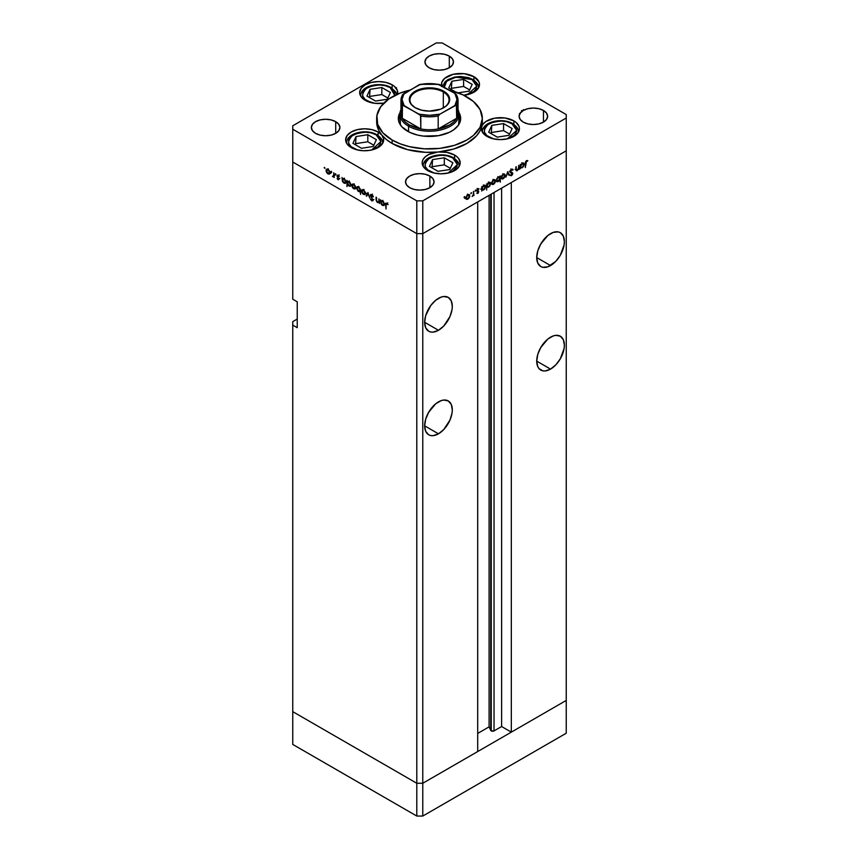 <?xml version="1.0" encoding="UTF-8"?>
<svg xmlns="http://www.w3.org/2000/svg" width="859" height="859" viewBox="0 0 859 859"><rect width="100%" height="100%" fill="white"/><g stroke="black" fill="none" stroke-linecap="round" stroke-linejoin="round"><path stroke-width="1.29" d="M566.242 700.429L422.778 783.258L416.798 783.258L292.758 711.649L292.758 744.431L292.758 321.642L297.235 319.054L292.758 321.642L292.758 711.649L416.798 783.258L292.758 711.649L416.798 783.258L416.798 816.05L292.758 744.431L416.798 816.05L416.798 233.637L292.758 162.018L292.758 299.211L292.758 162.018L416.798 233.637L292.758 162.018L416.798 233.637L416.798 783.258L422.778 783.258L416.798 783.258L422.778 783.258L422.778 816.05L416.798 816.05L422.778 816.05L422.778 233.637L416.798 233.637L416.798 200.845L292.758 129.237L292.758 162.018L292.758 129.237L416.798 200.845L422.778 200.845L422.778 233.637L477.701 201.929L422.778 233.637L416.798 233.637L422.778 233.637L566.242 150.808L566.242 700.429L422.778 783.258L422.778 233.637L566.242 150.808L511.32 182.516L566.242 150.808L566.242 118.016L422.778 200.845L566.242 118.016L566.242 114.569L442.202 42.95L566.242 114.569L566.242 733.221L422.778 816.05L566.242 733.221L566.242 700.429L511.32 732.136L511.32 182.516L511.32 732.136L501.613 726.531L494.032 730.902L491.251 730.902L491.251 194.102L490.736 730.397A1.976 1.138 0 0 0 491.251 730.902A1.976 1.138 0 0 0 494.032 730.902L494.032 192.491L494.032 730.902L501.613 726.531L501.613 188.121L501.613 726.531L511.32 732.136L566.242 700.429M539.753 245.878A19.553 11.285 120 0 0 541.932 242.098L539.753 245.878M550.555 265.56L536.725 257.582L537.777 263.079L540.773 266.526L542.877 267.31L547.859 266.816L555.837 261.286L560.326 255.241L564.105 244.879L564.374 241.615L563.321 236.118L560.326 232.671A19.553 11.285 -60 0 1 563.321 248.337A19.553 11.285 -60 0 1 550.555 265.56A19.553 11.285 -60 0 1 540.773 266.526A19.553 11.285 -60 0 1 537.777 250.86A19.553 11.285 -60 0 1 550.555 233.637A19.553 11.285 -60 0 1 560.326 232.671L558.232 231.887L553.25 232.381L547.859 235.495L540.773 243.956L537.777 250.86L536.725 257.582L550.555 265.56M539.753 349.42A19.553 11.285 120 0 0 541.932 345.64L539.753 349.42M550.555 369.102L536.725 361.124L537.777 366.621L539.055 368.64L542.877 370.841L545.261 370.938L550.555 369.102L555.837 364.828L560.326 358.783L564.105 348.421L564.374 345.157L563.321 339.659L560.326 336.213A19.553 11.285 -60 0 1 563.321 351.879A19.553 11.285 -60 0 1 550.555 369.102A19.553 11.285 -60 0 1 540.773 370.068A19.553 11.285 -60 0 1 537.777 354.402A19.553 11.285 -60 0 1 550.555 337.179A19.553 11.285 -60 0 1 560.326 336.213L555.837 335.332L553.25 335.923L547.859 339.037L540.773 347.498L537.777 354.402L536.725 361.124L550.555 369.102M427.664 414.135A19.553 11.285 120 0 0 429.844 410.355L427.664 414.135M438.466 433.816L424.647 425.828L425.699 431.336L428.695 434.783L430.788 435.556L433.172 435.653L438.466 433.816L443.759 429.543L449.966 420.083L452.027 413.136L452.296 409.872L451.243 404.364L448.237 400.917A19.553 11.285 -60 0 1 451.243 416.583A19.553 11.285 -60 0 1 438.466 433.816A19.553 11.285 -60 0 1 428.695 434.783A19.553 11.285 -60 0 1 425.699 419.117A19.553 11.285 -60 0 1 438.466 401.883A19.553 11.285 -60 0 1 448.237 400.917L443.759 400.047L441.161 400.638L435.771 403.751L428.695 412.202L425.699 419.117L424.647 425.828L438.466 433.816M427.664 310.593A19.553 11.285 120 0 0 429.844 306.813L427.664 310.593M438.466 330.275L424.647 322.297L425.699 327.794L428.695 331.241L430.788 332.014L433.172 332.111L438.466 330.275L443.759 326.001L449.966 316.541L452.027 309.594L452.296 306.33L451.243 300.833L448.237 297.375A19.553 11.285 -60 0 1 451.243 313.041A19.553 11.285 -60 0 1 438.466 330.275A19.553 11.285 -60 0 1 428.695 331.241A19.553 11.285 -60 0 1 425.699 315.575A19.553 11.285 -60 0 1 438.466 298.352A19.553 11.285 -60 0 1 448.237 297.375L443.759 296.505L441.161 297.096L435.771 300.21L430.788 305.471L425.699 315.575L424.647 322.286L438.466 330.275M490.736 194.402L490.736 730.397L489.093 726.854L477.701 733.436L489.093 726.854L489.093 195.347L489.093 726.854L490.736 730.397L490.736 194.402M501.763 178.855L503.224 178.736L502.633 178.404L504.394 176.879L504.62 174.968L505.199 175.3L503.234 174.699L501.71 177.341L502.794 174.463L504.297 174.581L504.727 175.569L503.224 178.2L502.161 178.296L503.224 178.736L502.429 179.016L501.28 177.996L501.817 175.633L503.224 174.173L504.62 174.012L505.199 175.3L504.534 177.416L503.224 178.736L505.199 175.3L504.598 174.001L503.224 174.173L501.248 177.588L501.849 178.897M477.701 751.55L422.778 783.258L477.701 751.55L477.701 201.929L477.701 751.55M297.235 327.687L292.758 325.099L297.235 327.687L297.235 301.799L297.235 327.687M292.758 299.211L297.235 301.799L292.758 299.211M400.348 124.823A29.593 17.083 180 0 1 399.907 121.903L400.058 120.228M407.456 131.169A31.171 17.996 180 0 1 398.329 118.445A31.171 17.996 180 0 1 400.036 112.572L398.479 116.684L398.479 120.206L399.671 123.675L402.012 126.928L409.722 132.361L417.571 135.078L423.423 136.098L438.552 135.668L449.278 132.361L453.595 129.87L458.298 125.339L460.08 121.957L460.671 118.445A31.171 17.996 180 0 1 441.429 135.078A31.171 17.996 180 0 1 407.456 131.169M482.286 123.256L481.641 126.853A52.839 30.505 0 0 0 482.339 121.903L482.339 118.445A52.839 30.505 180 0 1 449.719 146.631A52.839 30.505 180 0 1 392.133 140.017L392.133 143.464A52.839 30.505 0 0 0 438.079 152A52.839 30.505 0 0 0 481.641 126.853A19.027 10.984 180 0 1 494.58 118.177A19.027 10.984 180 0 1 513.854 120.872L513.854 124.319L513.854 120.872L516.227 122.536L519.061 126.488L519.427 128.635L517.977 132.834L513.854 136.398L507.69 138.782L500.41 139.609L493.13 138.782L486.956 136.398A19.027 10.984 180 0 1 481.384 128.635A19.027 10.984 180 0 1 481.641 126.853L483.177 123.986L486.001 121.463L494.58 118.177L504.877 117.962L513.854 120.872A19.027 10.984 180 0 1 519.427 128.635A19.027 10.984 180 0 1 507.69 138.782A19.027 10.984 180 0 1 486.956 136.398L482.296 131.996L481.641 126.853L479.676 131.459L476.509 135.829L466.867 143.464L453.627 149.037L438.079 152A19.027 10.984 180 0 1 454.615 155.071L454.615 158.528L454.615 155.071L456.977 156.735L458.738 158.636L460.188 162.834L458.738 167.043L454.615 170.597L448.441 172.981L441.161 173.819L433.881 172.981L427.718 170.597A19.027 10.984 180 0 1 422.145 162.834A19.027 10.984 180 0 1 438.079 152L446.991 152.387L454.615 155.071A19.027 10.984 180 0 1 460.188 162.834A19.027 10.984 180 0 1 448.441 172.981A19.027 10.984 180 0 1 427.718 170.597L424.571 168.214L422.671 165.411L422.156 162.426L423.058 159.473L425.312 156.767L428.748 154.513L438.079 152L425.592 152.322L407.488 149.627L392.133 143.464L386.357 139.512L381.826 135.046L383.586 138.728L383.06 142.551L380.301 146.03L375.641 148.747L369.638 150.379L363.046 150.722L356.635 149.734L351.202 147.544A19.027 10.984 180 0 1 345.64 139.781A19.027 10.984 180 0 1 357.376 129.634A19.027 10.984 180 0 1 378.11 132.018L378.11 135.464L378.11 132.018L381.826 135.046L378.894 130.675L377.165 126.09L376.671 121.409M466.867 96.874A52.839 30.505 180 0 1 482.339 118.445L480.063 109.587L473.438 101.502L463.022 94.866L449.236 90.152A52.839 30.505 180 0 1 466.867 96.874M397.502 94.168A19.027 10.984 180 0 0 397.706 92.557A19.027 10.984 180 0 0 392.133 84.794L385.97 82.421L378.69 81.584L371.41 82.421L365.236 84.794L361.113 88.359L359.663 92.557L361.113 96.766L365.236 100.331A19.027 10.984 180 0 0 383.79 103.144L374.975 103.338L365.236 100.331A19.027 10.984 180 0 1 359.663 92.557A19.027 10.984 180 0 1 371.41 82.421A19.027 10.984 180 0 1 392.133 84.794L392.133 88.252L392.133 84.794L394.506 86.458L397.341 90.42L397.341 94.705M441.569 85.728A19.027 10.984 180 0 1 441.451 84.461A19.027 10.984 180 0 1 453.187 74.314A19.027 10.984 180 0 1 473.921 76.698L473.921 80.155L473.921 76.698L478.85 81.637L479.419 83.527L478.828 87.339L473.846 92.267L463.849 95.274M335.719 121.688L335.719 133.328L331.091 135.121L325.636 135.743L320.171 135.121L315.543 133.328A14.27 8.236 180 0 1 311.366 127.508A14.27 8.236 180 0 1 320.171 119.895A14.27 8.236 180 0 1 335.719 121.688L338.811 124.351L339.896 127.508L338.811 130.654L335.719 133.328L335.719 121.688A14.27 8.236 180 0 1 339.896 127.508A14.27 8.236 180 0 1 331.091 135.121A14.27 8.236 180 0 1 315.543 133.328L312.451 130.654L311.366 127.508L312.451 124.351L315.543 121.688L320.171 119.895L325.636 119.272L331.091 119.895L335.719 121.688M543.457 110.467L543.457 122.118L538.829 123.9L533.364 124.523L527.909 123.9L523.281 122.118A14.27 8.236 180 0 1 519.104 116.287A14.27 8.236 180 0 1 527.909 108.685A14.27 8.236 180 0 1 543.457 110.467L546.549 113.141L547.634 116.287L546.549 119.444L543.457 122.118L543.457 110.467A14.27 8.236 180 0 1 547.634 116.287A14.27 8.236 180 0 1 538.829 123.9A14.27 8.236 180 0 1 523.281 122.118L520.189 119.444L519.104 116.287L520.189 113.141L523.281 110.467L527.909 108.685L533.364 108.051L538.829 108.685L543.457 110.467M429.876 176.041L429.876 187.692L425.248 189.474L419.783 190.097L414.328 189.474L409.7 187.692A14.27 8.236 180 0 1 405.523 181.861A14.27 8.236 180 0 1 414.328 174.259A14.27 8.236 180 0 1 429.876 176.041L432.968 178.715L434.053 181.861L432.968 185.018L429.876 187.692L429.876 176.041A14.27 8.236 180 0 1 434.053 181.861A14.27 8.236 180 0 1 425.248 189.474A14.27 8.236 180 0 1 409.7 187.692L406.608 185.018L405.523 181.861L406.608 178.715L409.7 176.041L414.328 174.259L419.783 173.625L425.248 174.259L429.876 176.041M449.3 56.103L449.3 67.754L444.672 69.547L439.217 70.17L433.752 69.547L429.124 67.754A14.27 8.236 180 0 1 424.947 61.934A14.27 8.236 180 0 1 433.752 54.321A14.27 8.236 180 0 1 449.3 56.103L452.392 58.777L453.477 61.934L452.392 65.08L449.3 67.754L449.3 56.103A14.27 8.236 180 0 1 453.477 61.934A14.27 8.236 180 0 1 444.672 69.547A14.27 8.236 180 0 1 429.124 67.754L426.032 65.08L424.947 61.934L426.032 58.777L429.124 56.103L433.752 54.321L439.217 53.698L444.672 54.321L449.3 56.103M520.973 112.218L521.585 112.11M378.948 198.837L379.42 203.529L378.948 202.456L377.101 202.209L376.102 200.244L376.059 197.173L376.704 200.995L377.681 202.058L378.84 201.682L378.948 198.837L378.873 201.575L377.573 201.994L376.586 200.555L376.532 197.441L376.059 199.428L377.488 202.488L378.948 202.456L379.42 203.529L378.948 198.837M370.293 195.326L371.507 194.413L373.107 196.131L372.935 196.84L371.7 195.122L370.766 195.605L372.946 200.716L371.754 200.888L370.358 199.052L371.947 200.362L372.581 199.975L370.293 195.326L372.581 199.975L371.807 200.297L370.358 199.052L371.754 200.888L373.042 200.222L370.766 195.605L371.786 195.176L373.386 196.786L371.786 194.553L370.293 195.326L371.711 194.51L370.293 195.326L370.723 194.435M367.953 192.491L369.757 197.946L367.985 193.704L366.718 196.196L366.202 195.895L367.953 192.491L366.202 195.895L366.718 196.196L367.985 193.704L369.757 197.946L367.953 192.491M365.472 193.254L364.646 194.66L362.691 193.769L361.639 191.89L361.843 189.893L363.679 189.957L365.322 192.287L363.486 189.839L362.111 189.667L361.51 190.966L362.036 192.835L363.486 194.402L364.946 194.521L365.472 193.254M355.744 187.638L354.917 189.044L352.963 188.153L351.814 185.802L352.115 184.277L353.768 184.223L355.411 186.178L355.744 187.638L353.768 184.223L352.383 184.051L351.793 185.351L352.308 187.23L353.768 188.787L355.218 188.905L355.744 187.638M342.462 181.378L342 177.502L342.462 178.543L344.792 179.209L346.016 181.818L345.125 183.429L343.138 182.441L342.462 181.378L344.008 183.16L345.447 183.3L346.016 182.044L344.029 178.597L342.462 178.543L342 177.502L342.462 181.378M324.595 167.387L324.906 168.418L324.154 167.634M329.996 172.766L329.169 174.173L327.215 173.282L326.162 171.403L326.366 169.406L328.009 169.352L329.663 171.306L329.996 172.766L328.009 169.352L326.635 169.191L326.033 170.49L326.56 172.358L328.009 173.926L329.469 174.033L329.996 172.766M331.37 171.295L331.681 172.326L330.93 171.542M333.754 172.745L334.215 177.426L332.412 176.31L333.625 175.837L333.754 172.745L333.668 175.698L332.412 176.31L334.215 177.426L333.754 172.745M335.59 173.733L335.901 174.774L335.16 173.98M339.047 179.134L338.274 179.832L337.104 178.543L338.575 178.887L337.136 176.428L337.362 175.118L339.251 176.439L337.501 176.084L339.047 179.134L337.501 176.084L339.251 176.439L338.156 175.215L337.039 175.837L338.575 178.887L337.104 178.543L338.081 179.735L339.047 179.134L338.081 179.735M347.433 184.202L346.961 186.564L346.961 180.369L347.433 181.41L349.753 182.076L350.977 184.685L350.085 186.296L348.099 185.286L347.433 184.202L348.979 186.027L350.418 186.167L350.987 184.91L348.99 181.464L347.433 181.41L346.961 180.369L346.961 186.564L347.433 184.202M360.104 188.776L360.576 194.424L360.104 191.568L358.149 191.289L356.56 188.336L357.58 186.704L359.803 188.218L357.119 186.854L356.549 188.11L358.547 191.546L360.104 191.568L360.576 194.424L360.104 188.776M380.956 203.594L380.494 199.728L380.956 200.77L383.286 201.435L384.478 203.798L383.919 205.537L381.836 204.882L380.956 203.594L382.502 205.387L383.941 205.526L384.51 204.27L382.523 200.823L380.956 200.77L380.494 199.728L380.956 203.594M386.808 203.218L385.584 204.635L386.056 208.984L386.056 204.968L387.248 203.562L386.099 204.12L386.056 208.984L385.755 203.293L386.808 203.218L388.064 204.646L385.949 203.1M518.675 165.325L519.147 169.47L518.675 168.944L516.248 170.78L515.797 166.99L516.366 169.921L517.311 170.061L518.578 168.289L518.675 165.325L518.611 168.149L517.311 170.061L516.323 169.76L516.27 166.721L515.797 169.244L517.225 170.651L518.675 168.944L519.147 169.47L518.675 165.325M513.113 169.695L511.524 169.298L510.031 171.8L510.482 170.361L511.91 169.126L513.113 169.695L511.427 169.975L510.504 171.424L512.608 172.895L512.565 174.441L511.384 175.73L510.096 175.451L511.824 174.817L512.308 173.701L510.031 171.8L512.308 173.808L510.096 175.451L511.492 175.665L512.78 173.518L510.504 171.532L511.524 169.921L512.673 170.265L512.63 169.191M507.68 171.671L509.494 175.043L508.979 175.333L507.712 172.852L505.94 177.094L507.68 171.671L505.94 177.094L507.712 172.852L508.979 175.333L509.494 175.043L507.68 171.671M492.046 184.46L493.495 184.352L492.905 184.009L493.495 184.352L494.956 182.784L495.482 180.916L494.891 180.573L495.342 181.829L493.904 184.073L492.186 184.545L491.52 183.192L492.733 180.379L494.902 179.628L495.482 180.916L494.881 179.617L493.495 179.789L491.52 183.192L492.121 184.513M482.2 189.979L483.746 189.979L483.188 189.656L483.746 189.979L485.754 186.553L485.174 185.265L483.757 185.404L482.2 187.144L481.727 186.65L481.727 191.074L481.727 186.65L482.2 187.144L484.53 185.125L485.722 186.124L484.852 188.969L482.425 190.15M464.397 196.582L464.085 197.624L464.826 196.84M466.362 199.288L467.811 199.181L467.221 198.837L467.811 199.181L469.272 197.613L469.798 195.745L469.207 195.401L469.658 196.657L468.219 198.901L466.501 199.374L465.836 198.021L467.049 195.208L469.218 194.456L469.798 195.745L469.197 194.445L467.811 194.617L465.836 198.021L466.437 199.342M471.172 192.674L470.861 193.715L471.602 192.931M473.481 191.417L473.953 195.562L473.481 195.186L472.139 196.528L473.352 194.66L473.481 191.417L473.395 194.467L472.139 196.528L473.481 195.186L473.953 195.562L473.481 191.417M475.328 190.279L475.016 191.31L475.757 190.526M478.774 191.697L478.012 193.275L476.831 193.339L478.27 192.233L476.766 190.719L478.345 188.615L478.667 189.356L477.25 190.537L478.774 191.697L477.239 190.419L478.978 188.765L477.883 188.797L476.766 190.719L478.313 191.987L476.831 193.339L477.808 193.404L477.046 192.964L477.808 193.404L478.774 191.697L477.282 190.827L478.774 191.697M487.16 187.079L488.707 187.122L488.148 186.79L488.707 187.122L490.714 183.686L490.135 182.398L488.728 182.537L487.16 184.277L486.688 183.794L486.688 189.989L486.688 183.794L487.16 184.277L489.49 182.269L490.682 183.257L489.813 186.102L487.397 187.262M499.831 177.018L498.295 177.018L496.277 180.454L496.856 181.732L498.274 181.593L497.683 181.249L498.274 181.593L499.541 179.638L500.303 182.129L500.303 175.934L499.38 176.75L500.303 175.934L500.303 182.129L499.831 179.81L498.392 181.528L496.867 181.743L496.738 178.736L498.091 177.137L499.616 176.847M520.694 167.763L522.24 167.763L521.681 167.43L522.24 167.763L524.248 164.327L523.668 163.038L522.251 163.178L520.694 164.928L520.221 164.434L520.221 168.847L520.221 164.434L520.694 164.928L523.013 162.909L524.215 163.897L523.346 166.743L520.919 167.935M526.513 161.267L525.321 167.526L525.493 161.911L526.535 160.633L527.802 160.601L526.513 161.267L527.802 160.601L526.535 160.633L525.321 163.446L525.321 167.526L525.332 162.974L526.513 161.267M292.758 125.779L436.222 42.95L292.758 125.779L292.758 129.237L292.758 125.779M442.202 42.95L436.222 42.95L442.202 42.95M351.202 147.544L347.079 143.979L345.64 139.781L347.079 135.572L351.202 132.018L357.376 129.634L364.656 128.796L371.936 129.634L378.11 132.018A19.027 10.984 180 0 1 381.826 135.046A19.027 10.984 180 0 1 383.683 139.781A19.027 10.984 180 0 1 371.936 149.928A19.027 10.984 180 0 1 351.202 147.544M441.816 86.609L441.816 82.314L444.651 78.362L453.187 74.314L464.182 73.691L473.921 76.698A19.027 10.984 180 0 1 479.494 84.461A19.027 10.984 180 0 1 463.849 95.263M422.778 200.845L416.798 200.845L416.798 233.637L422.778 233.637L422.778 200.845M376.661 118.445L376.661 121.903A52.839 30.505 0 0 0 381.826 135.046A52.839 30.505 0 0 0 392.133 143.464L392.133 140.017A52.839 30.505 180 0 1 376.661 118.445A52.839 30.505 180 0 1 409.764 90.152L400.144 93.083L388.655 99.096L380.687 106.774L376.918 115.46L377.681 124.394L382.899 132.823L392.133 140.017L400.144 143.807L409.281 146.631L424.325 148.811L439.808 148.371L454.411 145.354L466.867 140.017L473.438 135.4L480.063 127.304L482.339 118.445M458.964 112.572L460.671 118.445A31.171 17.996 180 0 0 458.964 112.572M460.531 120.174L459.093 116.233M399.907 116.233L398.469 120.174M458.942 120.228L458.523 125.231M400.477 125.231L399.907 114.129A29.593 17.083 180 0 1 400.97 109.608A29.593 17.083 0 0 0 408.573 126.209A29.593 17.083 0 0 0 444.371 128.904A29.593 17.083 0 0 0 458.03 109.608A29.593 17.083 180 0 1 459.093 114.129A29.593 17.083 180 0 1 440.828 129.913A29.593 17.083 180 0 1 408.573 126.209L408.573 131.792L408.573 126.209A29.593 17.083 180 0 1 399.907 114.129M459.093 114.129L459.093 121.903A29.593 17.083 180 0 1 458.652 124.823M396.096 88.617L396.536 87.865M396.096 87.607L395.666 88.37M465.524 198.601L464.869 198.429M467.811 198.633L466.748 198.74L467.811 198.633L465.879 197.506L467.382 194.907L468.885 195.025L469.325 196.013L468.112 198.44L469.293 196.367L468.66 194.95L466.555 196.636L466.748 198.73L465.256 197.871M476.831 193.339L477.808 193.404M477.808 192.867L477.153 192.781M478.055 191.589L476.777 190.848M476.949 191.299L478.184 191.664M478.978 188.765L477.883 188.797M478.517 189.27L477.797 188.851M477.915 189.324L478.667 189.356M476.788 190.44L477.368 190.773L476.788 190.44M478.603 191.117L477.368 190.773M477.11 190.247L477.26 191.117M481.588 189.388L480.707 189.12M483.338 184.975L484.83 185.845L482.651 187.079L482.479 189.452L483.735 189.442L482.629 189.571L481.727 188.314L482.2 188.604L483.316 185.716L485.281 186.811L483.735 189.442L485.163 187.563L484.83 185.845L485.281 186.811M487.214 186.253L485.668 186.22M486.334 186.521L487.096 186.317M489.222 182.827L489.072 182.022M488.707 186.575L487.601 186.704L486.688 185.447L487.16 185.716L488.277 182.849L489.791 182.978L490.242 183.955L488.996 186.382L490.221 184.309L489.555 182.892L487.268 184.975L487.44 186.586L488.707 186.575M491.208 183.772L490.553 183.601M493.495 183.805L494.902 181.915L494.344 180.122L493.066 180.079L491.563 182.677L492.432 183.901L493.495 183.805L491.992 182.924L493.495 180.326L494.569 180.197L495.009 181.185L493.495 183.805L490.94 183.042M497.909 176.567L499.831 178.414L499.39 177.426L498.295 177.555L499.831 178.414L498.284 181.045L496.749 180.186L497.866 177.308L496.803 179.692L497.211 181.163L496.749 180.186M500.926 178.157L500.271 177.985M503.224 178.2L500.668 177.426M508.56 174.506L509.494 175.043L508.56 174.506M511.524 169.921L512.673 170.265M510.031 171.639L510.686 172.015L510.031 171.639M512.49 172.766L510.686 172.015M510.139 171.575L511.212 172.208M510.386 175.032L511.492 175.665L510.386 175.032M510.096 175.451L511.492 175.665M511.545 175.021L510.837 175.075M510.815 172.949L512.308 173.808M510.182 172.412L511.266 173.035L510.182 172.412M510.557 172.766L511.266 173.035M515.819 169.846L517.225 170.651L515.819 169.846M516.227 170.769L517.225 170.651M517.311 170.061L516.323 169.76M520.082 167.161L519.201 166.893M522.229 167.226L521.123 167.344L520.221 166.088L520.694 166.378L521.81 163.489L523.324 163.618L523.775 164.595L522.53 167.022L523.743 164.949L523.088 163.532L520.801 165.615L520.973 167.226L522.229 167.226M526.513 160.644L527.523 161.224L526.513 160.644M526.266 160.816L526.857 161.159L526.266 160.816M495.707 180.293L497.995 181.185L499.831 178.414M330.962 173.174L330.307 173.346M328.6 173.593L328.009 173.926L329.083 173.486L328.02 173.378L326.506 170.758L326.946 169.771L328.449 169.653L329.953 172.251L328.02 173.378L328.6 173.593M330.575 172.616L329.083 173.486L329.276 171.381L327.172 169.695L326.033 170.49L326.624 170.146L326.753 171.875L328.02 173.378M327.676 168.836L327.526 169.62M332.82 176.696L333.754 176.514M333.668 175.698L332.905 176.202M338.135 175.204L337.039 175.837L338.135 175.204M338.156 175.215L337.039 175.837M337.501 176.084L338.178 175.762M342.462 179.971L342.881 179.005L342.58 180.723L343.858 182.527L342.462 179.971L344.008 179.134L345.554 181.775L344.008 183.16L345.973 181.528L345.103 182.742L346.606 181.872M345.554 181.775L344.438 178.887L342.913 178.994L344.373 178.146M350.515 184.642L349.398 181.754L347.874 181.85L347.433 182.666L348.969 185.48L347.433 182.838L348.969 182.001L350.515 184.631L348.979 186.027L350.944 184.395L350.075 185.608L351.567 184.739M350.472 185.168L351.234 185.437M347.433 182.838L349.334 181.013M356.71 188.035L356.055 188.207M354.348 188.454L353.768 188.787L354.831 188.346L353.768 188.25L352.254 185.619L352.695 184.642L351.793 185.351L354.198 184.513L355.701 187.122L353.768 188.25L354.348 188.454M356.324 187.487L354.831 188.346L354.842 185.877L352.695 184.642L354.187 183.783M361.596 190.709L360.039 190.687M359.116 191.224L358.547 191.546L359.116 191.224M357.151 187.767L356.549 188.11L357.151 187.767M358.192 186.446L358.042 187.241M360.265 190.805L360.909 190.966M357.022 188.379L357.462 187.412L357.473 189.882L359.653 191.16L360.104 190.172L358.557 191.02L357.022 188.379L358.987 187.283L360.104 190.172L360.576 189.903L359.685 191.138L361.177 190.279M366.439 193.651L365.784 193.823M364.066 194.07L363.486 194.402L364.56 193.962L363.486 193.866L361.983 191.235L362.423 190.258L361.51 190.966L363.915 190.129L365.419 192.727L363.486 193.866L364.066 194.07M367.137 195.358L366.202 195.895L367.137 195.358M370.766 195.605L371.786 195.176M371.754 200.888L373.042 200.222M372.581 199.975L371.807 200.297M380.44 201.597L378.991 201.629M378.046 202.166L377.488 202.488L378.046 202.166M378.873 201.575L377.573 201.994M379.098 201.682L379.807 201.876M380.956 202.198L381.375 201.231L381.063 202.939L382.502 204.839L380.956 202.198L382.502 201.36L384.048 203.991L382.502 205.387L384.467 203.744L383.597 204.957L385.09 204.098M384.048 204.002L382.931 201.113L381.407 201.21L382.867 200.372M387.796 202.917L386.775 203.83M352.254 185.619L353.768 188.25M360.104 190.172L359.148 188.003L357.473 187.402L358.955 186.553M366.052 193.103L364.56 193.962L364.56 191.493L362.423 190.258L363.915 189.388M361.983 191.235L363.486 193.866M521.477 110.714L521.832 111.412M523.41 109.598L523.84 110.36M522.347 111.219L521.918 110.467M519.427 113.592L520.404 113.538M444.511 88.015L444.511 84.354L445.434 82.593L448.956 79.543L454.239 77.503L463.645 76.977L471.978 79.543A1.686 0.977 -60 0 1 472.826 79.457A1.686 0.977 120 0 0 471.978 79.543L476.745 86.211L467.393 94.694M478.409 88.112L478.431 87.564A17.964 10.372 180 0 1 478.409 88.112M473.169 80.231A17.964 10.372 180 0 1 478.431 87.564C478.828 85.084 476.96 82.389 472.826 79.457A1.686 0.977 -60 0 1 473.169 80.231M444.307 87.307L446.659 81.218L455.936 77.16L471.978 79.543L476.434 84.354L476.434 88.015L473.996 91.408L466.695 94.866M472.203 84.375L463.613 79.415L451.877 81.229L448.731 88.005L455.42 91.859L448.731 88.005L451.877 81.229L451.308 89.486L451.877 81.229L463.613 79.415L463.613 86.448L451.877 88.262L463.613 86.448L463.613 79.415L472.203 84.375L469.057 91.151L472.203 84.375M458.191 92.826L469.057 91.151L458.191 92.826M469.626 89.927L463.613 86.448L469.626 89.927M357.731 150.003L351.127 146.728L348.7 143.335L348.7 139.673L351.127 136.28L358.428 132.823L364.656 132.103L370.884 132.823L376.167 134.863A1.686 0.977 -60 0 1 377.004 134.777A1.686 0.977 120 0 0 376.167 134.863L380.934 141.531L371.582 150.003M358.428 150.185L353.146 148.145A1.686 0.977 120 0 0 352.834 148.382A1.686 0.977 -60 0 1 353.146 148.145C347.057 145.386 347.057 140.951 353.146 134.863C363.711 131.341 371.378 131.341 376.167 134.863L380.623 139.673L380.623 143.335L378.185 146.728L370.884 150.185M382.599 143.432L382.62 142.884A17.964 10.372 180 0 1 382.599 143.432M377.359 135.55A17.964 10.372 180 0 1 382.62 142.884C383.017 140.404 381.149 137.698 377.004 134.777A1.686 0.977 -60 0 1 377.359 135.55M346.714 143.432A17.964 10.372 180 0 1 346.692 142.884L346.714 143.432M376.392 139.684L367.802 134.723L356.066 136.538L352.92 143.324L361.51 148.285L373.246 146.47L376.392 139.684L373.246 146.47L361.51 148.285L352.92 143.324L356.066 136.538L355.497 144.806L356.066 136.538L367.802 134.723L367.802 141.767L356.066 143.582L367.802 141.767L367.802 134.723L376.392 139.684M373.815 145.235L367.802 141.767L373.815 145.235M371.764 102.79L365.161 99.504L362.723 96.122L362.723 92.45L365.161 89.068L372.462 85.61L378.69 84.891L384.918 85.61L390.201 87.639A1.686 0.977 -60 0 1 391.038 87.564A1.686 0.977 120 0 0 390.201 87.639L394.839 95.424M372.462 102.973L367.18 100.933A1.686 0.977 120 0 0 366.868 101.169A1.686 0.977 -60 0 1 367.18 100.933C361.091 98.173 361.091 93.738 367.18 87.639C377.735 84.128 385.412 84.128 390.201 87.639L394.646 92.45L394.646 96.122M396.568 94.587L395.655 91.967L391.038 87.564A1.686 0.977 -60 0 1 391.393 88.337A17.964 10.372 180 0 1 396.557 94.597M360.748 96.208A17.964 10.372 180 0 1 360.726 95.671L360.748 96.208M390.426 92.471L381.836 87.511L370.089 89.325L366.954 96.101L375.544 101.061L387.28 99.247L390.426 92.471L387.28 99.247L375.544 101.061L366.954 96.101L370.089 89.325L369.531 97.593L370.089 89.325L381.836 87.511L381.836 94.554L370.089 96.369L381.836 94.554L381.836 87.511L390.426 92.471M387.849 98.023L381.836 94.554L387.849 98.023M434.235 173.067L427.632 169.781L425.205 166.399L425.205 162.727L427.632 159.345L434.933 155.876L441.161 155.168L447.389 155.876L452.672 157.916A1.686 0.977 -60 0 1 453.52 157.831A1.686 0.977 120 0 0 452.672 157.916L457.439 164.584L448.087 173.067M434.933 173.239L429.661 171.209A1.686 0.977 120 0 0 429.339 171.435A1.686 0.977 -60 0 1 429.661 171.209C423.562 168.439 423.562 164.015 429.661 157.916C440.216 154.395 447.883 154.395 452.672 157.916L457.128 162.727L457.128 166.399L452.672 171.209L447.389 173.239M459.103 166.485L459.125 165.937A17.964 10.372 180 0 1 459.103 166.485M453.863 158.604A17.964 10.372 180 0 1 459.125 165.937C459.522 163.468 457.654 160.762 453.52 157.831A1.686 0.977 -60 0 1 453.863 158.604M423.219 166.485A17.964 10.372 180 0 1 423.197 165.937L423.219 166.485M452.897 162.748L444.307 157.788L432.571 159.602L429.425 166.378L438.015 171.338L449.762 169.524L452.897 162.748L449.762 169.524L438.015 171.338L429.425 166.378L432.571 159.602L432.002 167.87L432.571 159.602L444.307 157.788L444.307 164.821L432.571 166.646L444.307 164.821L444.307 157.788L452.897 162.748M450.32 168.3L444.307 164.821L450.32 168.3M493.485 138.857L486.87 135.582L484.444 132.189L484.444 128.528L486.87 125.135L494.183 121.677L500.41 120.958L506.638 121.677L511.91 123.717A1.686 0.977 -60 0 1 512.759 123.632A1.686 0.977 120 0 0 511.91 123.717L516.678 130.385L507.325 138.857M494.183 139.04L488.9 137A1.686 0.977 120 0 0 488.578 137.236A1.686 0.977 -60 0 1 488.9 137C482.801 134.24 482.801 129.806 488.9 123.717C499.455 120.196 507.132 120.196 511.91 123.717L515.443 126.767L516.678 130.353L516.366 132.189L513.94 135.582L506.638 139.04M518.342 132.286L518.374 131.738A17.964 10.372 180 0 1 518.342 132.286M513.113 124.405A17.964 10.372 180 0 1 518.374 131.738C518.761 129.258 516.893 126.552 512.759 123.632A1.686 0.977 -60 0 1 513.113 124.405M482.468 132.286A17.964 10.372 180 0 1 482.447 131.738L482.468 132.286M512.147 128.539L503.557 123.578L491.81 125.393L488.664 132.179L497.264 137.139L509 135.314L512.147 128.539L509 135.314L497.264 137.139L488.664 132.179L491.81 125.393L491.241 133.66L491.81 125.393L503.557 123.578L503.557 130.622L491.81 132.436L503.557 130.622L503.557 123.578L512.147 128.539M509.57 134.09L503.557 130.622L509.57 134.09M443.319 91.999A19.553 11.285 0 0 0 415.788 91.934A19.553 11.285 0 0 0 415.455 107.837A19.553 11.285 180 0 1 409.947 99.988A19.553 11.285 180 0 1 422.016 89.551A19.553 11.285 180 0 1 443.319 91.999L443.319 107.955L443.319 91.999A19.553 11.285 180 0 1 449.053 99.988A19.553 11.285 180 0 1 443.545 107.837A19.553 11.285 0 0 0 443.319 91.999L443.77 91.226L443.319 91.999M415.23 107.708L415.23 107.708A20.186 11.65 180 0 1 415.23 91.226A20.186 11.65 180 0 1 443.77 91.226L448.151 95.005L449.3 97.196L449.3 101.738L446.283 105.936L440.71 109.157L429.5 111.122L421.78 110.231L415.23 107.708L410.849 103.928L409.7 101.738L409.7 97.196L410.849 95.005L412.717 92.987L418.29 89.776L429.5 87.811L437.22 88.702L443.77 91.226A20.186 11.65 180 0 1 443.77 107.708A20.186 11.65 180 0 1 415.23 107.708L415.681 107.966M456.677 108.255A28.53 16.471 180 0 1 456.677 118.284A28.53 16.471 180 0 1 438.187 128.957A28.53 16.471 180 0 1 420.813 128.957A28.53 16.471 180 0 1 409.324 124.92L408.573 126.209L409.324 124.92L420.813 128.957L402.323 118.284L405.137 121.849L409.324 124.92A28.53 16.471 180 0 1 402.323 118.284A28.53 16.471 180 0 1 402.323 108.255M456.677 118.284L438.187 128.957L449.676 124.92L453.863 121.849L456.677 118.284L438.187 128.957L438.187 116.019L439.958 114.129L456.397 105.023L456.677 118.284A28.53 16.471 0 0 0 458.03 113.27L458.03 100.331A28.53 16.471 180 0 1 456.677 105.346L456.677 118.284M420.534 84.322L404.095 93.427L402.023 99.461L404.095 105.507L420.534 115.374L420.813 128.957L402.323 118.284L402.409 105.12L419.042 114.129L429.5 115.331L439.958 114.129L454.905 105.507L456.977 99.461L454.905 93.427L438.283 84.407M455.893 94.125L454.905 93.427A27.477 15.859 180 0 1 454.905 105.507L456.677 105.346A28.53 16.471 0 0 0 458.03 100.331A28.53 16.471 180 0 0 456.677 95.306L455.42 93.749L439.958 84.794L429.5 83.602L419.042 84.794L402.409 94.984M402.463 94.887L400.97 100.331L400.97 113.27A28.53 16.471 0 0 0 402.323 118.284L402.323 105.346A28.53 16.471 180 0 1 400.97 100.331A28.53 16.471 180 0 1 402.323 95.306A28.53 16.471 0 0 0 400.97 100.331A28.53 16.471 0 0 0 402.323 105.346M420.813 128.957A28.53 16.471 0 0 0 438.187 128.957L438.187 116.019A28.53 16.471 180 0 1 420.813 116.019L420.813 128.957M420.019 84.365L419.042 84.794A27.477 15.859 180 0 1 439.958 84.794L438.938 84.354M404.095 105.507A27.477 15.859 180 0 1 404.095 93.427L402.603 94.673M438.981 114.838L439.958 114.129A27.477 15.859 180 0 1 419.042 114.129L420.813 116.019A28.53 16.471 0 0 0 438.187 116.019M420.105 84.343L438.863 84.332M402.409 105.12L403.075 105.056M438.283 115.686L439.701 114.29L438.283 115.686M456.537 94.877L455.163 93.577L456.537 94.877L458.03 100.331M468.885 195.025L467.393 194.166M478.13 191.621L476.638 190.762M478.592 189.302L477.089 188.432M477.4 190.795L475.907 189.936M482.629 189.571L481.137 188.701M487.601 186.704L486.097 185.845M489.791 182.978L488.299 182.119M494.569 180.197L493.077 179.338M504.297 174.581L502.794 173.722M512.286 169.878L510.794 169.019M510.89 172.165L509.398 171.306M516.581 170.189L515.078 169.32M521.123 167.344L519.631 166.485M523.324 163.618L521.832 162.759M326.946 169.771L328.439 168.912M333.356 176.224L334.849 175.354M338.414 179.23L339.906 178.361M337.684 175.708L339.176 174.849M371.013 195.068L372.505 194.209M372.398 200.372L373.89 199.513M378.529 202.069L380.022 201.21M472.826 79.457L468.402 77.589L460.617 76.483L454.701 77.052L447.947 79.565L445.048 81.809L442.61 86.33M377.004 134.777C366.847 128.539 346.542 132.597 346.692 142.884L346.692 143.389M391.038 87.564C380.881 81.326 360.565 85.374 360.726 95.671L360.726 96.176M453.52 157.831C443.362 151.592 423.047 155.651 423.197 165.937L423.197 166.442M512.759 123.632C502.601 117.393 482.286 121.452 482.447 131.738L482.447 132.243"/></g></svg>
